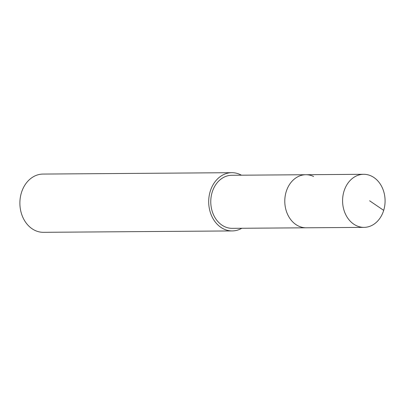 <?xml version="1.0" encoding="UTF-8"?>
<svg xmlns="http://www.w3.org/2000/svg" width="405" height="405" viewBox="0 0 405 405"><rect width="100%" height="100%" fill="white"/><g stroke="black" fill="none" stroke-linecap="round" stroke-linejoin="round"><path stroke-width="0.61" d="M356.263 225.595A26.538 21.247 -90.4 0 1 342.919 196.06A26.538 21.247 -90.4 0 1 363.639 174.297A26.538 21.247 -90.4 0 1 371.405 176.069A26.538 21.247 -90.4 0 1 384.75 205.608A26.538 21.247 -90.4 0 1 364.029 227.372A26.538 21.247 -90.4 0 1 356.263 225.595M364.029 227.372L232.212 228.339A26.538 21.247 89.6 0 1 224.446 226.567A26.538 21.247 89.6 0 1 211.101 197.032A26.538 21.247 89.6 0 1 231.822 175.269L305.841 174.722A26.538 21.247 89.6 0 0 285.12 196.486A26.538 21.247 89.6 0 0 298.465 226.025A26.538 21.247 89.6 0 0 306.231 227.797A26.538 21.247 -90.4 0 1 298.465 226.025A26.538 21.247 -90.4 0 1 285.12 196.486A26.538 21.247 -90.4 0 1 305.841 174.722A26.538 21.247 -90.4 0 1 313.607 176.494M241.826 228.268A29.125 23.323 -90.4 0 1 232.232 230.931A29.125 23.323 -90.4 0 1 223.707 228.982A29.125 23.323 -90.4 0 1 209.061 196.567A29.125 23.323 -90.4 0 1 231.802 172.682A29.125 23.323 -90.4 0 1 240.327 174.626A29.125 23.323 -90.4 0 1 241.431 175.198M231.802 172.682L42.991 174.069A29.125 23.323 89.6 0 0 20.25 197.959A29.125 23.323 89.6 0 0 34.896 230.374A29.125 23.323 89.6 0 0 43.421 232.318L232.232 230.931M369.618 200.789L383.692 210.372M305.841 174.722L363.639 174.297"/></g></svg>

